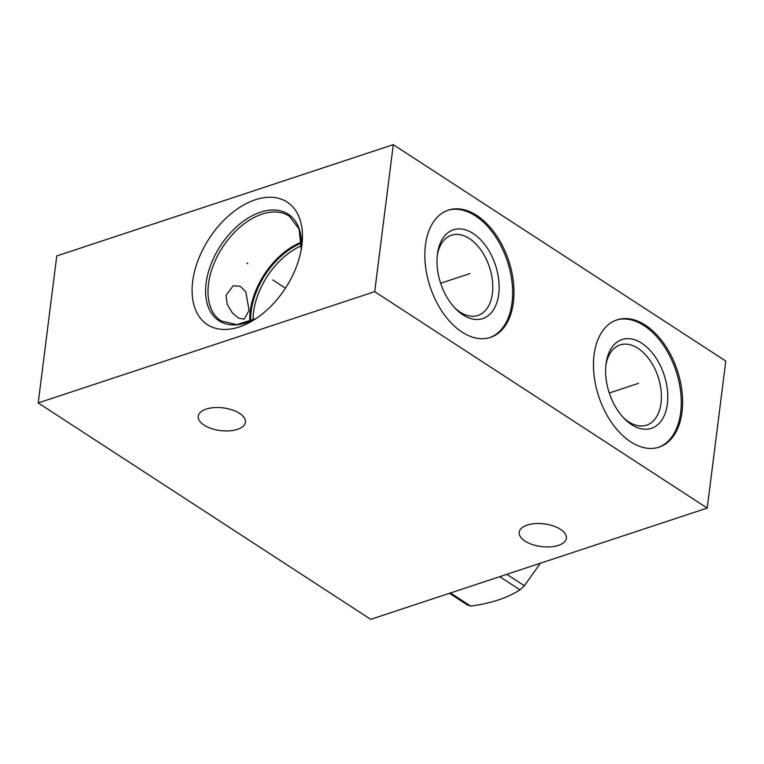 <?xml version="1.0" encoding="UTF-8"?>
<svg xmlns="http://www.w3.org/2000/svg" width="764" height="764" viewBox="0 0 764 764"><rect width="100%" height="100%" fill="white"/><g stroke="black" fill="none" stroke-linecap="round" stroke-linejoin="round"><path stroke-width="1.15" d="M38.2 402.934L370.721 619.337L707.225 508.07L725.8 361.066L393.279 144.663L56.775 255.93L38.2 402.934L374.704 291.667L393.279 144.663M707.225 508.07L374.704 291.667M476.784 215.448A67.031 41.39 -108.3 0 1 513.408 282.012A67.031 41.39 -108.3 0 1 490.459 337.401A67.031 41.39 -108.3 0 1 462.048 332.073A67.031 41.39 -108.3 0 1 425.424 265.509A67.031 41.39 -108.3 0 1 448.373 210.119A67.031 41.39 -108.3 0 1 476.784 215.448M645.408 325.187A67.031 41.39 -108.3 0 1 682.032 391.751A67.031 41.39 -108.3 0 1 659.084 447.141A67.031 41.39 -108.3 0 1 630.672 441.812A67.031 41.39 -108.3 0 1 594.048 375.248A67.031 41.39 -108.3 0 1 616.997 319.858A67.031 41.39 -108.3 0 1 645.408 325.187M204.083 425.109A23.77 11.431 -172.8 0 0 229.487 430.848A23.77 11.431 -172.8 0 0 245.416 422.215A23.77 11.431 -172.8 0 0 239.581 413.362A23.77 11.431 -172.8 0 0 214.178 407.613A23.77 11.431 -172.8 0 0 198.248 416.256A23.77 11.431 -172.8 0 0 204.083 425.109M525.059 541.103A23.77 11.431 -172.8 0 0 550.472 546.852A23.77 11.431 -172.8 0 0 566.391 538.219A23.77 11.431 -172.8 0 0 560.566 529.366A23.77 11.431 -172.8 0 0 535.153 523.617A23.77 11.431 -172.8 0 0 519.234 532.26A23.77 11.431 -172.8 0 0 525.059 541.103M192.69 281.419A73.115 45.515 123.1 0 1 255.319 199.767A73.115 45.515 123.1 0 1 301.885 245.311A73.115 45.515 123.1 0 1 301.799 245.979A73.115 45.515 123.1 0 1 253.457 320.25A73.115 45.515 123.1 0 1 192.69 281.419M226.02 295.353L233.192 285.774L240.173 286.271L245.827 291.867L249.074 310.356L244.232 319.151L238.635 318.196L232.294 312.829L227.242 304.349L226.02 295.353M249.809 321.529A62.524 38.926 -56.9 0 1 250.248 311.12A62.524 38.926 123.1 0 1 301.484 242.131M605.89 365.163A42.249 26.091 71.7 0 1 620.062 344.946A42.249 26.091 71.7 0 1 637.969 348.298A42.249 26.091 -108.3 0 1 661.051 390.251A42.249 26.091 -108.3 0 1 646.592 425.166A42.249 26.091 -108.3 0 1 628.686 421.804A42.249 26.091 71.7 0 1 623.157 417.383M641.827 343.265A46.747 28.87 71.7 0 0 606.081 363.568A46.747 28.87 71.7 0 0 624.264 418.548A46.747 28.87 71.7 0 0 631.551 424.612A46.747 28.87 -108.3 0 0 667.364 403.898A46.747 28.87 -108.3 0 0 641.827 343.265M658.406 447.351A67.031 41.39 -108.3 0 0 680.619 391.636A67.031 41.39 -108.3 0 0 644.062 325.626A67.031 41.39 71.7 0 0 616.328 320.087M437.266 255.424A42.249 26.091 71.7 0 1 451.438 235.207A42.249 26.091 71.7 0 1 469.344 238.559A42.249 26.091 -108.3 0 1 492.427 280.512A42.249 26.091 -108.3 0 1 477.968 315.427A42.249 26.091 -108.3 0 1 460.062 312.065A42.249 26.091 71.7 0 1 454.532 307.644M473.202 233.526A46.747 28.87 71.7 0 0 437.457 253.829A46.747 28.87 71.7 0 0 455.64 308.809A46.747 28.87 71.7 0 0 462.927 314.873A46.747 28.87 -108.3 0 0 498.73 294.159A46.747 28.87 -108.3 0 0 473.202 233.526M489.781 337.612A67.031 41.39 -108.3 0 0 511.995 281.897A67.031 41.39 -108.3 0 0 475.437 215.887A67.031 41.39 71.7 0 0 447.704 210.348M499.723 576.686L519.94 589.837C507.582 597.897 491.176 603.321 470.719 606.11A71.424 44.465 123.1 0 1 466.995 604.725L449.452 593.303M450.502 592.959L470.719 606.11M506.809 574.337L524.352 585.759A71.424 44.465 123.1 0 1 519.94 589.837M540.396 563.23L524.352 585.759M247.746 263.666L246.829 263.074L247.746 263.666M272.71 279.911L285.43 288.19M468.895 273.932L469.936 273.588L468.895 273.932M468.065 274.2L440.656 283.263M637.52 383.671L638.561 383.327L637.52 383.671M636.689 383.939L609.28 393.002M301.283 249.293A63.546 39.556 -56.9 0 0 259.474 212.535A63.546 39.556 -56.9 0 0 206.108 283.138A63.546 39.556 -56.9 0 0 256.284 318.435L236.735 324.652L221.082 320.909A62.524 38.926 -56.9 0 1 208.496 283.941A62.524 38.926 -56.9 0 1 240.851 226.421A62.524 38.926 -56.9 0 1 289.289 216.107L299.049 228.904L301.283 249.303M301.513 243.124A61.855 38.506 -56.9 0 0 251.184 311.244A61.855 38.506 -56.9 0 0 250.735 321.147M301.493 245.702A60.834 37.866 -56.9 0 0 253.572 312.046A60.834 37.866 -56.9 0 0 253.085 320.087"/></g></svg>
